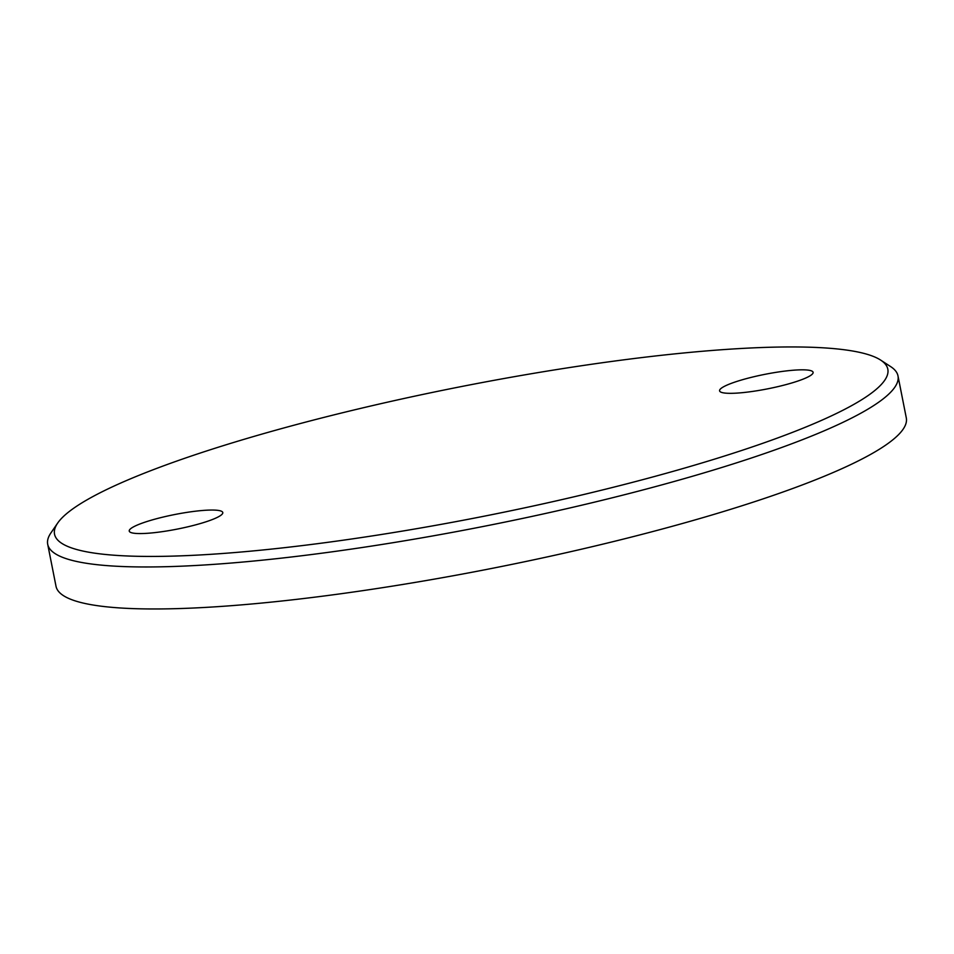 <?xml version="1.0" encoding="UTF-8"?>
<svg xmlns="http://www.w3.org/2000/svg" width="954" height="954" viewBox="0 0 954 954"><rect width="100%" height="100%" fill="white"/><g stroke="black" fill="none" stroke-linecap="round" stroke-linejoin="round"><path stroke-width="1.43" d="M582.298 494.852A424.733 65.79 -11.2 0 0 880.661 360.099A424.733 65.79 -11.2 0 0 360.063 408.527A424.733 65.79 -11.2 0 0 57.693 523.042A424.733 65.79 -11.2 0 0 582.298 494.852M880.661 360.099L890.678 366.622A433.39 67.138 168.8 0 1 897.988 375.912A433.39 67.138 168.8 0 1 586.233 504.129A433.39 67.138 168.8 0 1 47.7 544.269A433.39 67.138 168.8 0 1 50.92 532.904L57.693 523.042M753.875 376.735A47.676 7.382 -11.2 0 0 719.578 390.83A47.676 7.382 -11.2 0 0 778.81 386.418A47.676 7.382 -11.2 0 0 813.106 372.31A47.676 7.382 -11.2 0 0 753.875 376.735M163.539 516.961A47.676 7.382 -11.2 0 0 129.243 531.068A47.676 7.382 -11.2 0 0 188.487 526.656A47.676 7.382 -11.2 0 0 222.783 512.548A47.676 7.382 -11.2 0 0 163.539 516.961M47.7 544.269L56.012 586.269A433.39 67.138 -11.2 0 0 594.545 546.129A433.39 67.138 -11.2 0 0 906.3 417.912L897.988 375.912"/></g></svg>

